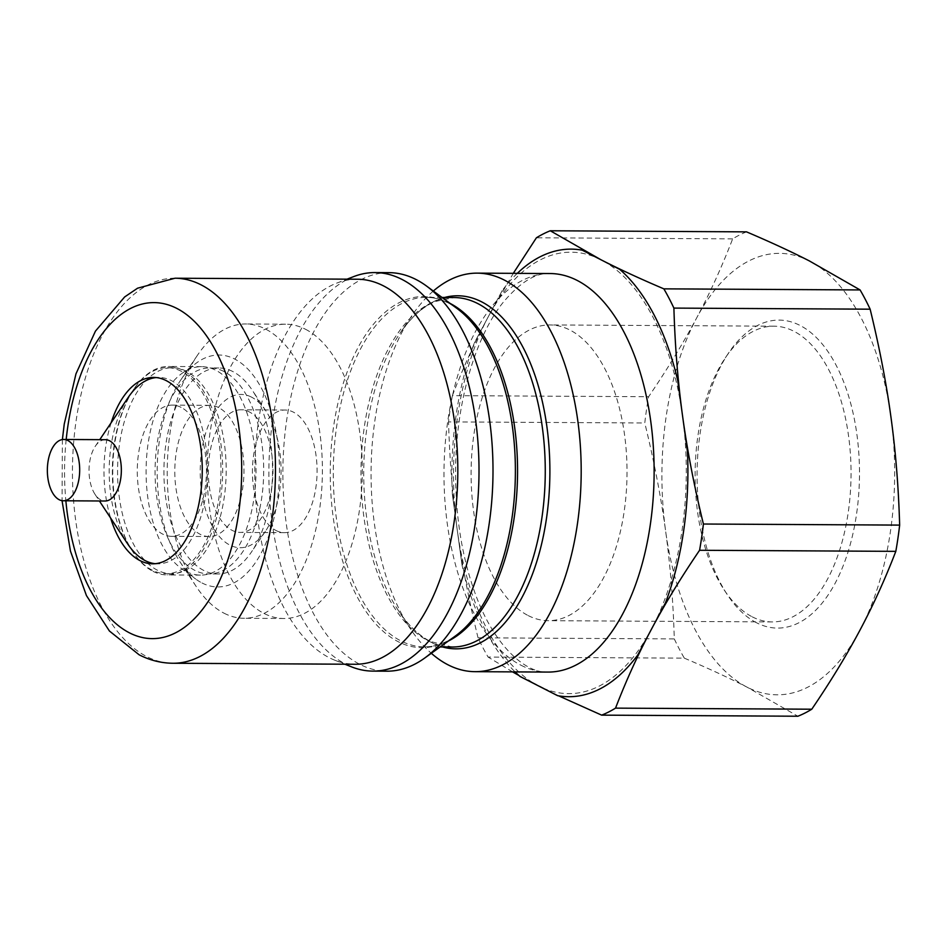 <?xml version="1.0" encoding="UTF-8"?>
<svg xmlns="http://www.w3.org/2000/svg" width="947" height="947" viewBox="0 0 947 947"><rect width="100%" height="100%" fill="white"/><g stroke="black" fill="none" stroke-linecap="round" stroke-linejoin="round"><path stroke-width="0.71" stroke-dasharray="4.74 3.55" d="M155.213 563.702A93.197 49.137 -89.7 0 0 157.818 563.844A93.197 49.137 -89.7 0 0 206.991 482.994A93.197 49.137 -89.7 0 0 171.454 380.658A93.197 49.137 -89.7 0 0 158.847 377.451A93.197 49.137 -89.7 0 0 156.243 377.569M128.247 397.397A93.197 49.137 -89.7 0 0 127.431 543.554M111.154 422.741A93.197 49.137 -89.7 0 0 110.621 518.033M357.362 279.223A192.525 101.507 -89.7 0 0 336.872 283.058A192.525 101.507 -89.7 0 0 254.861 465.699A192.525 101.507 -89.7 0 0 329.177 657.656A192.525 101.507 -89.7 0 0 334.788 660.201A192.525 101.507 -89.7 0 0 355.232 664.261M353.835 276.548A199.272 105.07 -89.7 0 0 268.948 465.581A199.272 105.07 -89.7 0 0 345.868 664.261A199.272 105.07 -89.7 0 0 351.668 666.901M389.039 272.653A199.272 105.07 -89.7 0 0 283.899 445.516A199.272 105.07 -89.7 0 0 359.86 664.344A199.272 105.07 -89.7 0 0 386.826 671.186M433.324 291.037A199.272 105.07 -89.7 0 0 411.791 315.789A199.272 105.07 -89.7 0 0 410.063 628.299A199.272 105.07 -89.7 0 0 431.323 653.288M746.532 231.861A247.404 130.449 -89.7 0 0 732.647 238.869C721.981 266.581 710.001 292.907 696.708 317.837A220.734 116.386 90.3 0 1 809.377 260.934A220.734 116.386 90.3 0 1 890.961 417.177A220.734 116.386 90.3 0 1 859.876 630.323A220.734 116.386 90.3 0 1 747.195 687.226A220.734 116.386 90.3 0 1 665.611 530.971A220.734 116.386 90.3 0 1 696.708 317.837C683.45 342.767 667.422 369.058 648.612 396.722A247.404 130.449 -89.7 0 0 644.777 422.978L448.535 421.9A247.404 130.449 90.3 0 1 452.37 395.645L648.612 396.722M756.594 622.783A154.006 81.205 90.3 0 1 727.237 594.562A154.006 81.205 90.3 0 1 728.563 353.03A154.006 81.205 90.3 0 1 857.958 443.208A154.006 81.205 90.3 0 1 756.594 622.783M528.225 615.597A147.874 77.962 -89.7 0 0 548.242 620.676A147.874 77.962 -89.7 0 0 626.263 492.404A147.874 77.962 -89.7 0 0 569.893 330.018A147.874 77.962 -89.7 0 0 549.876 324.939A147.874 77.962 -89.7 0 0 471.855 453.211A147.874 77.962 -89.7 0 0 528.225 615.597M752.249 616.84A147.874 77.962 -89.7 0 0 772.255 621.919A147.874 77.962 -89.7 0 0 851.045 474.483A147.874 77.962 -89.7 0 0 773.9 326.182A147.874 77.962 -89.7 0 0 725.343 357.824A147.874 77.962 -89.7 0 0 724.053 589.732A147.874 77.962 -89.7 0 0 752.249 616.84M674.288 638.905A247.404 130.449 -89.7 0 0 684.338 658.153L488.096 657.064A247.404 130.449 90.3 0 1 478.046 637.816L674.288 638.905C673.187 601.049 670.287 565.075 665.611 530.971C660.97 496.879 654.022 460.881 644.777 422.978M517.287 273.363A223.8 117.996 -89.7 0 0 502.194 290.599L474.435 342.755A223.8 117.996 -89.7 0 0 452.346 494.156L462.1 565.489A223.8 117.996 -89.7 0 0 515.085 671.897M452.37 395.645C463.036 367.933 475.015 341.607 488.309 316.677L513.298 273.34M732.647 238.869L536.404 237.792M478.046 637.816C468.801 599.925 461.852 563.927 457.223 529.823C452.536 495.719 449.636 459.745 448.535 421.9M684.338 658.153C708.332 668.357 729.285 678.052 747.195 687.226L797.895 716.228M558.659 695.856L518.885 675.448M512.564 671.873L488.096 657.064M502.194 290.599L474.435 342.755M452.346 494.156L462.1 565.489M520.045 676.478L557.558 695.654M600.99 259.774A220.734 116.386 -89.7 0 0 488.309 316.677A220.734 116.386 -89.7 0 0 457.223 529.823A220.734 116.386 -89.7 0 0 538.807 686.066A220.734 116.386 -89.7 0 0 651.477 629.163A220.734 116.386 -89.7 0 0 682.574 416.029A220.734 116.386 -89.7 0 0 600.99 259.774M105.366 439.692A30.659 16.17 -89.7 0 0 95.292 446.262A30.659 16.17 -89.7 0 0 95.031 494.334A30.659 16.17 -89.7 0 0 105.022 501.01M305.49 329.248A147.152 77.595 90.3 0 1 361.588 490.842A147.152 77.595 90.3 0 1 283.946 618.498A147.152 77.595 90.3 0 1 264.024 613.443A147.152 77.595 90.3 0 1 207.926 451.849A147.152 77.595 90.3 0 1 285.568 324.194A147.152 77.595 90.3 0 1 305.49 329.248M276.122 530.557A61.318 32.328 -89.7 0 0 284.42 532.664A61.318 32.328 -89.7 0 0 316.772 479.466A61.318 32.328 -89.7 0 0 293.392 412.134A61.318 32.328 -89.7 0 0 285.094 410.039A61.318 32.328 -89.7 0 0 252.742 463.225A61.318 32.328 -89.7 0 0 276.122 530.557M249.286 411.898A61.318 32.328 -89.7 0 0 240.988 409.791A61.318 32.328 -89.7 0 0 208.316 470.919A61.318 32.328 -89.7 0 0 240.301 532.415A61.318 32.328 -89.7 0 0 272.653 479.229A61.318 32.328 -89.7 0 0 249.286 411.898M251.44 397.089A76.636 40.413 -89.7 0 0 200.989 486.462A76.636 40.413 -89.7 0 0 265.385 531.338A76.636 40.413 -89.7 0 0 266.048 411.14A76.636 40.413 -89.7 0 0 251.44 397.089M232.749 371.508A103.01 54.31 -89.7 0 0 218.816 367.969A103.01 54.31 -89.7 0 0 163.926 470.683A103.01 54.31 -89.7 0 0 217.668 573.989A103.01 54.31 -89.7 0 0 251.5 551.935A103.01 54.31 -89.7 0 0 252.387 390.389A103.01 54.31 -89.7 0 0 232.749 371.508M223.894 371.461A103.01 54.31 -89.7 0 0 209.962 367.921A103.01 54.31 -89.7 0 0 155.071 470.623A103.01 54.31 -89.7 0 0 208.814 573.929A103.01 54.31 -89.7 0 0 263.171 484.58A103.01 54.31 -89.7 0 0 223.894 371.461M218.627 407.577A65.603 34.589 -89.7 0 0 209.749 405.328A65.603 34.589 -89.7 0 0 174.793 470.742A65.603 34.589 -89.7 0 0 209.027 536.535A65.603 34.589 -89.7 0 0 243.639 479.62A65.603 34.589 -89.7 0 0 218.627 407.577M181.114 407.376A65.603 34.589 -89.7 0 0 172.236 405.115A65.603 34.589 -89.7 0 0 137.279 470.529A65.603 34.589 -89.7 0 0 171.514 536.322A65.603 34.589 -89.7 0 0 206.126 479.419A65.603 34.589 -89.7 0 0 181.114 407.376M186.381 371.26A103.01 54.31 -89.7 0 0 172.449 367.72A103.01 54.31 -89.7 0 0 117.57 470.422A103.01 54.31 -89.7 0 0 171.3 573.728A103.01 54.31 -89.7 0 0 225.658 484.367A103.01 54.31 -89.7 0 0 186.381 371.26M181.173 371.224A103.01 54.31 -89.7 0 0 167.24 367.685A103.01 54.31 -89.7 0 0 133.409 389.738A103.01 54.31 -89.7 0 0 132.521 551.284A103.01 54.31 -89.7 0 0 152.159 570.165A103.01 54.31 -89.7 0 0 166.092 573.693A103.01 54.31 -89.7 0 0 220.45 484.343A103.01 54.31 -89.7 0 0 181.173 371.224M153.023 571.349A104.229 54.962 -89.7 0 0 167.134 574.936A104.229 54.962 -89.7 0 0 222.663 471.002A104.229 54.962 -89.7 0 0 168.282 366.465A104.229 54.962 -89.7 0 0 134.06 388.779A104.229 54.962 -89.7 0 0 133.148 552.243A104.229 54.962 -89.7 0 0 153.023 571.349M186.37 571.538A104.229 54.962 -89.7 0 0 200.48 575.113A104.229 54.962 -89.7 0 0 256.01 471.192A104.229 54.962 -89.7 0 0 201.628 366.655A104.229 54.962 -89.7 0 0 181.895 373.461A104.229 54.962 -89.7 0 0 146.087 470.576A104.229 54.962 -89.7 0 0 180.818 568.082A104.229 54.962 -89.7 0 0 186.37 571.538M201.971 582.95A115.96 61.141 -89.7 0 0 279.401 465.143A115.96 61.141 -89.7 0 0 197 362.594A115.96 61.141 -89.7 0 0 180.865 379.842A115.96 61.141 -89.7 0 0 179.859 561.701A115.96 61.141 -89.7 0 0 195.804 579.114A115.96 61.141 -89.7 0 0 201.971 582.95M224.084 613.218A147.152 77.595 -89.7 0 0 243.995 618.273A147.152 77.595 -89.7 0 0 322.394 471.559A147.152 77.595 -89.7 0 0 245.628 323.981A147.152 77.595 -89.7 0 0 197.307 355.468A147.152 77.595 -89.7 0 0 196.029 586.252A147.152 77.595 -89.7 0 0 224.084 613.218M66.195 439.479A167.998 88.58 -89.7 0 0 65.864 500.797M175.029 278.217A192.525 101.507 -89.7 0 0 73.44 445.22A192.525 101.507 -89.7 0 0 146.844 656.638A192.525 101.507 -89.7 0 0 172.899 663.255M450.239 303.49A174.745 92.131 -89.7 0 0 426.387 297.382C436.662 297.405 446.83 301.075 456.892 308.391A175.562 92.569 -89.7 0 0 335.049 417.532A175.562 92.569 -89.7 0 0 398.083 641.64A175.562 92.569 -89.7 0 0 455.081 636.206C444.936 643.404 434.732 646.955 424.457 646.86A174.745 92.131 -89.7 0 0 448.369 641.024M442.06 297.465L426.387 297.382A174.745 92.131 -89.7 0 0 334.184 448.973A174.745 92.131 -89.7 0 0 400.806 640.859A174.745 92.131 -89.7 0 0 424.457 646.86L440.13 646.955M444.534 297.488A176.544 93.078 -89.7 0 0 399.812 333.545C410.738 317.576 422.54 306.887 435.218 301.489L454.098 297.536A174.745 92.131 -89.7 0 0 361.896 449.127A174.745 92.131 -89.7 0 0 428.506 641.012A174.745 92.131 -89.7 0 0 452.157 647.014L430.435 641.474C418.882 635.591 408.157 625.233 398.285 610.413A176.544 93.078 -89.7 0 0 431.939 642.776A176.544 93.078 -89.7 0 0 442.604 646.967M411.791 315.789L399.812 333.545A176.544 93.078 -89.7 0 0 398.285 610.413L410.063 628.299M520.992 665.232A199.272 105.07 -89.7 0 0 547.958 672.074C526.283 673.601 493.896 646.564 474.66 592.041C461.355 554.693 455.01 512.943 455.649 466.8C456.501 400.841 475.903 336.505 502.691 302.957C519.927 282.348 535.753 272.547 550.16 273.541A199.272 105.07 -89.7 0 0 445.019 446.404A199.272 105.07 -89.7 0 0 520.992 665.232M158.847 377.451L153.639 377.427M157.818 563.844L152.609 563.808M62.395 439.562L62.052 500.679M334.788 660.201L344.897 664.202M336.872 283.058L347.028 279.164M773.9 326.182L549.876 324.939M772.255 621.919L548.242 620.676M724.053 589.732L727.237 594.562M725.343 357.824L728.563 353.03M95.031 494.334L99.399 500.975M95.292 446.262L99.743 439.668M285.094 410.039L240.988 409.791M284.42 532.664L240.301 532.415M266.048 411.14L252.387 390.389M265.385 531.338L251.5 551.935M218.816 367.969L209.962 367.921M217.668 573.989L208.814 573.929M209.749 405.328L172.236 405.115M209.027 536.535L171.514 536.322M172.449 367.72L167.24 367.685M171.3 573.728L166.092 573.693M132.521 551.284L133.148 552.243M133.409 389.738L134.06 388.779M201.628 366.655L168.282 366.465M200.48 575.113L167.134 574.936M180.818 568.082L195.804 579.114M181.895 373.461L197 362.594M179.859 561.701L196.029 586.252M180.865 379.842L197.307 355.468M285.568 324.194L245.628 323.981M283.946 618.498L243.995 618.273"/><path stroke-width="1.42" d="M99.399 500.975L127.431 543.554A93.197 49.137 -89.7 0 0 145.199 560.636A93.197 49.137 -89.7 0 0 155.213 563.702M156.243 377.569A93.197 49.137 -89.7 0 0 128.247 397.397L99.743 439.668M110.621 518.033A93.197 49.137 -89.7 0 0 139.99 560.612A93.197 49.137 -89.7 0 0 152.609 563.808A93.197 49.137 -89.7 0 0 202.256 470.896A93.197 49.137 -89.7 0 0 153.639 377.427A93.197 49.137 -89.7 0 0 111.154 422.741M62.052 500.679L70.457 551.118L86.437 595.568L109.426 631.022L139.126 654.791C149.839 660.296 161.097 663.125 172.899 663.255L355.232 664.261A192.525 101.507 -89.7 0 0 457.815 472.304A192.525 101.507 -89.7 0 0 357.362 279.223L175.029 278.217L137.575 288.196L124.637 296.956L95.446 331.119L75.973 373.828L64.242 424.09L62.395 439.562M344.897 664.202L351.668 666.901A199.272 105.07 -89.7 0 0 372.834 671.103A199.272 105.07 -89.7 0 0 479.004 472.423A199.272 105.07 -89.7 0 0 375.036 272.57A199.272 105.07 -89.7 0 0 353.835 276.548L347.028 279.164M372.834 671.103L386.826 671.186A199.272 105.07 -89.7 0 0 424.54 658.165A199.272 105.07 -89.7 0 0 492.996 472.494A199.272 105.07 -89.7 0 0 426.6 286.089A199.272 105.07 -89.7 0 0 389.039 272.653L375.036 272.57M431.323 653.288A199.272 105.07 -89.7 0 0 448.049 664.83A199.272 105.07 -89.7 0 0 475.027 671.672A199.272 105.07 -89.7 0 0 581.186 472.991A199.272 105.07 -89.7 0 0 477.229 273.138A199.272 105.07 -89.7 0 0 433.324 291.037M797.895 716.228A247.404 130.449 -89.7 0 0 811.78 709.208L615.538 708.131A247.404 130.449 90.3 0 1 601.653 715.139L797.895 716.228M515.085 671.897A223.8 117.996 -89.7 0 0 520.045 676.478L557.558 695.654A223.8 117.996 -89.7 0 0 637.603 655.241L665.362 603.097A223.8 117.996 -89.7 0 0 687.451 451.695L677.697 380.351A223.8 117.996 -89.7 0 0 619.752 269.374L582.239 250.186A223.8 117.996 -89.7 0 0 517.287 273.363M513.298 273.34L536.404 237.792A247.404 130.449 90.3 0 1 550.29 230.772L746.532 231.861C770.515 242.077 791.467 251.76 809.377 260.934L860.089 289.936L663.847 288.847A247.404 130.449 90.3 0 1 673.897 308.095L870.139 309.184A247.404 130.449 -89.7 0 0 860.089 289.936M601.653 715.139L558.659 695.856M518.885 675.448L512.564 671.873M811.78 709.208C830.59 681.544 846.618 655.253 859.876 630.323C873.17 605.393 885.149 579.067 895.815 551.355A247.404 130.449 -89.7 0 0 899.65 525.1C898.549 487.255 895.649 451.281 890.961 417.177C886.333 383.073 879.384 347.076 870.139 309.184M673.897 308.095C674.998 345.951 677.898 381.925 682.574 416.029C687.214 450.121 694.163 486.119 703.408 524.022A247.404 130.449 90.3 0 1 699.573 550.278L895.815 551.355M699.573 550.278C680.763 577.942 664.735 604.233 651.477 629.163C638.183 654.093 626.204 680.419 615.538 708.131M550.29 230.772L600.99 259.774C618.9 268.948 639.852 278.643 663.847 288.847M619.752 269.374L582.239 250.186M899.65 525.1L703.408 524.022M687.451 451.695L677.697 380.351M637.603 655.241L665.362 603.097M67.829 440.521A30.659 16.17 -89.7 0 0 63.686 439.467A30.659 16.17 -89.7 0 0 47.35 470.032A30.659 16.17 -89.7 0 0 63.342 500.774A30.659 16.17 -89.7 0 0 79.524 474.187A30.659 16.17 -89.7 0 0 67.829 440.521M63.342 500.774L105.022 501.01A30.659 16.17 -89.7 0 0 121.192 474.411A30.659 16.17 -89.7 0 0 109.509 440.746A30.659 16.17 -89.7 0 0 105.366 439.692L63.686 439.467M65.864 500.797A167.998 88.58 -89.7 0 0 129.455 632.845A167.998 88.58 -89.7 0 0 239.058 510.125A167.998 88.58 -89.7 0 0 172.413 306.378A167.998 88.58 -89.7 0 0 66.195 439.479M172.899 663.255A192.525 101.507 -89.7 0 0 275.47 471.298A192.525 101.507 -89.7 0 0 175.029 278.217M424.54 658.165L455.081 636.206A175.562 92.569 -89.7 0 0 515.381 472.624A175.562 92.569 -89.7 0 0 456.892 308.391L426.6 286.089M448.369 641.024A174.745 92.131 -89.7 0 0 517.559 472.636A174.745 92.131 -89.7 0 0 450.239 303.49M440.13 646.955L452.157 647.014A174.745 92.131 -89.7 0 0 545.259 472.79A174.745 92.131 -89.7 0 0 454.098 297.536L442.06 297.465M442.604 646.967A176.544 93.078 -89.7 0 0 549.887 472.813A176.544 93.078 -89.7 0 0 444.534 297.488M475.027 671.672L547.958 672.074A199.272 105.07 -89.7 0 0 653.726 453.897A199.272 105.07 -89.7 0 0 550.16 273.541L477.229 273.138"/></g></svg>
